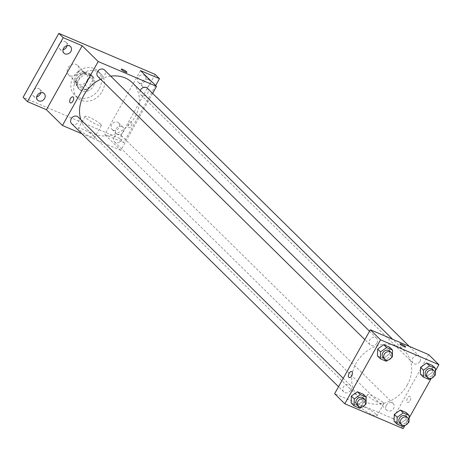 <?xml version="1.0" encoding="UTF-8"?>
<svg xmlns="http://www.w3.org/2000/svg" width="462" height="462" viewBox="0 0 462 462"><rect width="100%" height="100%" fill="white"/><g stroke="black" fill="none" stroke-linecap="round" stroke-linejoin="round"><path stroke-width="0.35" stroke-dasharray="2.31 1.73" d="M78.211 72.245A6.508 5.434 134.6 0 0 77.668 65.437A6.508 5.434 134.6 0 0 69.231 66.257A6.508 5.434 134.6 0 0 68.538 74.705A6.508 5.434 134.6 0 0 78.211 72.245M86.943 80.856A6.508 5.434 134.6 0 0 86.406 74.047A6.508 5.434 134.6 0 0 77.963 74.861A6.508 5.434 134.6 0 0 77.27 83.316A6.508 5.434 134.6 0 0 86.943 80.856M82.005 86.665L74.521 83.478A8.836 7.38 134.6 0 1 73.706 80.296L78.292 72.095A8.836 7.38 134.6 0 1 81.664 70.692L89.154 73.88A8.836 7.38 134.6 0 1 89.963 77.062L85.378 85.268A8.836 7.38 134.6 0 1 82.005 86.665L84.916 89.536L77.431 86.348L74.521 83.478M81.664 70.692L84.575 73.562L92.065 76.75L89.154 73.88M89.963 77.062L92.874 79.932L88.288 88.132L85.378 85.268M92.874 79.932A8.836 7.38 134.6 0 0 92.065 76.75M84.575 73.562A8.836 7.38 134.6 0 0 81.202 74.96L78.292 72.095M77.431 86.348A8.836 7.38 134.6 0 1 76.617 83.166L81.202 74.96M84.916 89.536A8.836 7.38 134.6 0 0 88.288 88.132M89.212 73.556A9.298 7.767 -45.4 0 1 91.274 74.925A9.298 7.767 -45.4 0 1 90.275 87A9.298 7.767 -45.4 0 1 78.222 88.167A9.298 7.767 -45.4 0 1 78.251 77.212A9.298 7.767 -45.4 0 1 89.212 73.556M90.668 74.988A9.298 7.767 134.6 0 0 79.707 78.65A9.298 7.767 134.6 0 0 79.678 89.605A9.298 7.767 134.6 0 0 93.497 86.088A9.298 7.767 134.6 0 0 92.729 76.363A9.298 7.767 134.6 0 0 90.668 74.988M76.617 83.166L73.706 80.296M99.33 88.577A16.73 13.976 134.6 0 0 97.95 71.067A16.73 13.976 134.6 0 0 76.247 73.169A16.73 13.976 134.6 0 0 74.457 94.901A16.73 13.976 134.6 0 0 99.33 88.577M102.241 91.441A16.73 13.976 134.6 0 0 100.86 73.937A16.73 13.976 134.6 0 0 79.158 76.039A16.73 13.976 134.6 0 0 77.368 97.771A16.73 13.976 134.6 0 0 102.241 91.441M40.754 92.729A4.649 3.881 134.6 0 0 39.836 89.299A4.649 3.881 134.6 0 0 33.807 89.882A4.649 3.881 134.6 0 0 33.31 95.917A4.649 3.881 134.6 0 0 34.338 96.604A4.649 3.881 134.6 0 0 36.752 96.795M113.115 130.157A4.649 3.881 134.6 0 0 118.601 128.326A4.649 3.881 134.6 0 0 118.613 122.852A4.649 3.881 134.6 0 0 112.584 123.435A4.649 3.881 134.6 0 0 112.087 129.47A4.649 3.881 134.6 0 0 113.115 130.157M139.42 83.091A4.649 3.881 134.6 0 0 144.901 81.26A4.649 3.881 134.6 0 0 144.918 75.785A4.649 3.881 134.6 0 0 138.889 76.369A4.649 3.881 134.6 0 0 138.392 82.403A4.649 3.881 134.6 0 0 139.42 83.091M67.059 45.663A4.649 3.881 134.6 0 0 66.135 42.233A4.649 3.881 134.6 0 0 60.112 42.816A4.649 3.881 134.6 0 0 59.61 48.851A4.649 3.881 134.6 0 0 60.643 49.538A4.649 3.881 134.6 0 0 63.057 49.729M155.128 74.382L119.387 138.329L23.1 97.32M148.256 79.4A4.649 3.881 -45.4 0 1 149.284 80.088A4.649 3.881 -45.4 0 1 149.266 85.562A4.649 3.881 -45.4 0 1 143.786 87.393A4.649 3.881 -45.4 0 1 142.758 86.706A4.649 3.881 -45.4 0 1 142.775 81.231A4.649 3.881 -45.4 0 1 148.256 79.4M121.951 126.467A4.649 3.881 -45.4 0 1 122.979 127.154A4.649 3.881 -45.4 0 1 122.967 132.629A4.649 3.881 -45.4 0 1 117.487 134.459A4.649 3.881 -45.4 0 1 116.453 133.772A4.649 3.881 -45.4 0 1 116.47 128.297A4.649 3.881 -45.4 0 1 121.951 126.467M140.529 70.605L104.787 134.558L123.752 142.631L119.387 138.329M155.665 85.528L123.752 142.631M152.616 93.399L120.796 150.335L104.787 134.558M120.796 150.335L81.872 133.755M93.844 136.001A9.327 1.605 29.2 0 0 85.037 130.29A9.327 1.605 29.2 0 0 78.384 128.338A9.327 1.605 29.2 0 0 85.741 134.286A9.327 1.605 29.2 0 0 94.664 137.439A9.327 1.605 29.2 0 0 93.844 136.001M80.815 119.664A32.571 27.212 134.6 0 0 86.625 129.135A32.571 27.212 134.6 0 0 135.048 116.817A32.571 27.212 134.6 0 0 132.351 82.738M110.741 76.166A32.571 27.212 134.6 0 0 100.641 79.262M71.598 123.631A4.649 3.881 134.6 0 0 78.511 121.876A4.649 3.881 134.6 0 0 78.124 117.013M140.223 90.494A4.649 3.881 134.6 0 0 140.852 94.86A4.649 3.881 134.6 0 0 147.765 93.099A4.649 3.881 134.6 0 0 147.378 88.236M97.904 76.565A4.649 3.881 134.6 0 0 104.816 74.809A4.649 3.881 134.6 0 0 104.429 69.947M114.166 137.058A4.649 3.881 -45.4 0 1 121.073 135.302A4.649 3.881 -45.4 0 1 120.576 141.337A4.649 3.881 -45.4 0 1 114.553 141.921A4.649 3.881 -45.4 0 1 114.166 137.058M131.306 125.982A3.251 1.698 -66.9 0 0 131.312 121.737A3.251 1.698 -66.9 0 0 128.471 124.064A3.251 1.698 -66.9 0 0 128.759 127.72A3.251 1.698 -66.9 0 0 131.306 125.982A3.251 1.698 -66.9 0 0 131.306 121.731A3.251 1.698 -66.9 0 0 128.471 124.059A3.251 1.698 -66.9 0 0 128.759 127.72A3.251 1.698 -66.9 0 0 131.306 125.982M72.956 96.881L72.956 96.881A3.251 1.698 113.1 0 1 73.244 100.543A3.251 1.698 113.1 0 1 70.409 102.87L70.403 102.87M100.491 124.111A9.327 1.605 29.2 0 0 91.684 118.393A9.327 1.605 29.2 0 0 85.031 116.441A9.327 1.605 29.2 0 0 92.388 122.395A9.327 1.605 29.2 0 0 101.317 125.543A9.327 1.605 29.2 0 0 100.491 124.111M126.929 72.326L126.929 72.326A3.251 0.56 -150.8 0 1 123.81 71.229A3.251 0.56 -150.8 0 1 121.246 69.15L121.246 69.15M407.224 385.071A32.571 27.212 134.6 0 0 404.527 350.987A32.571 27.212 134.6 0 0 362.283 355.082A32.571 27.212 134.6 0 0 358.801 397.384A32.571 27.212 134.6 0 0 407.224 385.071M386.342 405.307A4.649 3.881 -45.4 0 1 393.249 403.551A4.649 3.881 -45.4 0 1 392.752 409.586A4.649 3.881 -45.4 0 1 386.723 410.175A4.649 3.881 -45.4 0 1 386.342 405.307M376.986 343.058A4.649 3.881 134.6 0 0 376.605 338.196A4.649 3.881 134.6 0 0 370.576 338.779A4.649 3.881 134.6 0 0 370.079 344.814A4.649 3.881 134.6 0 0 376.986 343.058M419.941 361.353A4.649 3.881 134.6 0 0 419.554 356.485A4.649 3.881 134.6 0 0 413.525 357.074A4.649 3.881 134.6 0 0 413.028 363.109A4.649 3.881 134.6 0 0 419.941 361.353M350.687 390.124A4.649 3.881 134.6 0 0 350.3 385.262A4.649 3.881 134.6 0 0 344.271 385.845A4.649 3.881 134.6 0 0 343.774 391.88A4.649 3.881 134.6 0 0 350.687 390.124M428.713 354.637L392.971 418.584L334.615 393.734M363.299 394.271L363.12 401.126L357.045 405.463L351.149 402.951L357.045 405.463L363.12 401.126L363.299 394.271M432.553 365.5L432.374 372.349L426.299 376.692L420.403 374.18L426.299 376.692L432.374 372.349L432.553 365.5M435.4 370.946L431.312 378.251M409.095 418.012L405.007 425.317M389.605 347.205L389.426 354.059L383.35 358.397L377.454 355.884L383.35 358.397L389.426 354.059L389.605 347.205M406.248 412.566L406.069 419.415L399.994 423.752L394.098 421.246L399.994 423.752L406.069 419.415L406.248 412.566M403.159 428.626L392.971 418.584M376.207 414.293A9.327 1.605 29.2 0 0 367.4 408.581A9.327 1.605 29.2 0 0 360.747 406.629A9.327 1.605 29.2 0 0 368.104 412.578A9.327 1.605 29.2 0 0 377.027 415.731A9.327 1.605 29.2 0 0 376.207 414.293M410.025 400.681A3.251 1.698 -66.9 0 0 410.031 396.436A3.251 1.698 -66.9 0 0 407.189 398.764A3.251 1.698 -66.9 0 0 407.478 402.419A3.251 1.698 -66.9 0 0 410.025 400.681A3.251 1.698 -66.9 0 0 410.025 396.431A3.251 1.698 -66.9 0 0 407.189 398.758A3.251 1.698 -66.9 0 0 407.478 402.419A3.251 1.698 -66.9 0 0 410.025 400.681M351.674 371.581L351.674 371.581A3.251 1.698 113.1 0 1 351.963 375.242A3.251 1.698 113.1 0 1 349.128 377.57L349.122 377.57M382.854 402.402A9.327 1.605 29.2 0 0 374.047 396.685A9.327 1.605 29.2 0 0 367.394 394.733A9.327 1.605 29.2 0 0 374.757 400.687A9.327 1.605 29.2 0 0 383.679 403.834A9.327 1.605 29.2 0 0 382.854 402.402M405.642 347.026L405.648 347.02A3.251 0.56 -150.8 0 1 405.642 347.026A3.251 0.56 -150.8 0 1 402.529 345.928A3.251 0.56 -150.8 0 1 399.965 343.849L399.965 343.849M408.102 422.915L404.597 425.415M399.826 423.082A4.649 3.881 134.6 0 0 406.733 421.327A4.649 3.881 134.6 0 0 406.346 416.464M408.98 422.285L406.069 419.415M402.91 426.622L399.994 423.752M365.147 404.625L361.648 407.126M356.872 404.793A4.649 3.881 134.6 0 0 363.785 403.037A4.649 3.881 134.6 0 0 363.398 398.169M366.031 403.99L363.12 401.126M359.956 408.333L357.045 405.463M434.401 375.849L430.902 378.349M426.126 376.016A4.649 3.881 134.6 0 0 433.038 374.26A4.649 3.881 134.6 0 0 432.651 369.398M435.285 375.219L432.374 372.349M429.21 379.556L426.299 376.692M391.453 357.559L387.953 360.06M383.177 357.727A4.649 3.881 134.6 0 0 390.09 355.971A4.649 3.881 134.6 0 0 389.703 351.108M392.336 356.93L389.426 354.059M386.261 361.267L383.35 358.397M68.538 74.705L77.27 83.316M77.668 65.437L86.406 74.047M92.729 76.363L91.274 74.925M79.678 89.605L78.222 88.167M100.86 73.937L97.95 71.067M77.368 97.771L74.457 94.901M59.61 48.851L63.981 53.159M66.135 42.233L70.501 46.535M138.392 82.403L142.758 86.706M144.918 75.785L149.284 80.088M112.087 129.47L116.453 133.772M118.613 122.852L122.979 127.154M33.31 95.917L37.676 100.225M39.836 89.299L44.202 93.601M85.031 116.441L78.384 128.338M101.317 125.543L94.664 137.439M404.527 350.987L392.648 339.281M358.801 397.384L86.625 129.135M114.553 141.921L386.723 410.175M121.073 135.302L393.249 403.551M376.605 338.196L369.542 331.237M370.079 344.814L364.841 339.651M419.554 356.485L409.28 346.361M413.028 363.109L140.852 94.86M350.3 385.262L343.237 378.303M343.774 391.88L338.536 386.717M367.394 394.733L360.747 406.629M383.679 403.834L377.027 415.731"/><path stroke-width="0.69" d="M36.752 96.795A4.649 3.881 134.6 0 0 40.754 92.729M63.057 49.729A4.649 3.881 134.6 0 0 67.059 45.663M81.872 133.755L62.445 125.479L46.431 109.702L27.466 101.623L23.1 97.32L58.841 33.374L155.128 74.382L159.494 78.684L155.665 85.528M27.466 101.623L63.207 37.676L58.841 33.374M63.207 37.676L82.172 45.755L98.181 61.533L156.537 86.388L140.529 70.605L159.494 78.684M121.246 69.15A3.251 0.56 -150.8 0 1 123.568 69.831A3.251 0.56 -150.8 0 1 126.64 71.824A3.251 0.56 -150.8 0 1 126.929 72.32A3.251 0.56 -150.8 0 1 123.816 71.223A3.251 0.56 -150.8 0 1 121.246 69.15A3.251 0.56 -150.8 0 1 123.568 69.831A3.251 0.56 -150.8 0 1 126.64 71.824A3.251 0.56 -150.8 0 1 126.929 72.326M43.174 92.914A4.649 3.881 -45.4 0 1 44.202 93.601A4.649 3.881 -45.4 0 1 44.185 99.082A4.649 3.881 -45.4 0 1 38.704 100.907A4.649 3.881 -45.4 0 1 37.676 100.225A4.649 3.881 -45.4 0 1 37.688 94.745A4.649 3.881 -45.4 0 1 43.174 92.914M69.473 45.848A4.649 3.881 -45.4 0 1 70.501 46.535A4.649 3.881 -45.4 0 1 70.49 52.015A4.649 3.881 -45.4 0 1 65.009 53.846A4.649 3.881 -45.4 0 1 63.981 53.159A4.649 3.881 -45.4 0 1 63.993 47.678A4.649 3.881 -45.4 0 1 69.473 45.848M46.431 109.702L82.172 45.755M392.648 339.281L132.351 82.738A32.571 27.212 134.6 0 0 110.741 76.166M100.641 79.262A32.571 27.212 134.6 0 0 80.815 119.664M62.445 125.479L98.181 61.533M156.537 86.388L152.616 93.399M343.237 378.303L78.124 117.013A4.649 3.881 134.6 0 0 72.095 117.596A4.649 3.881 134.6 0 0 71.598 123.631L338.536 386.717M409.28 346.361L147.378 88.236A4.649 3.881 134.6 0 0 140.223 90.494M369.542 331.237L104.429 69.947A4.649 3.881 134.6 0 0 98.4 70.53A4.649 3.881 134.6 0 0 97.904 76.565L364.841 339.651M70.409 102.87A3.251 1.698 113.1 0 1 70.409 98.62A3.251 1.698 113.1 0 1 72.956 96.881A3.251 1.698 113.1 0 1 73.244 100.543A3.251 1.698 113.1 0 1 70.403 102.87A3.251 1.698 113.1 0 1 70.403 98.62A3.251 1.698 113.1 0 1 72.956 96.881M405.007 425.317L403.159 428.626L344.808 403.771L334.615 393.734L370.357 329.787L428.713 354.637L438.9 364.68L435.4 370.946M344.808 403.771L380.544 339.824L370.357 329.787M380.544 339.824L438.9 364.68M399.965 343.849A3.251 0.56 -150.8 0 1 402.287 344.531A3.251 0.56 -150.8 0 1 405.359 346.523A3.251 0.56 -150.8 0 1 405.648 347.02A3.251 0.56 -150.8 0 1 402.535 345.923A3.251 0.56 -150.8 0 1 399.965 343.849A3.251 0.56 -150.8 0 1 402.287 344.531A3.251 0.56 -150.8 0 1 405.359 346.523A3.251 0.56 -150.8 0 1 405.648 347.026M361.648 407.126L359.956 408.333L354.059 405.821L351.149 402.951L351.328 396.101L357.403 391.764L363.299 394.271L357.403 391.764L351.328 396.101L354.238 398.972L360.314 394.629L366.21 397.141L366.031 403.99L365.147 404.625M430.902 378.349L429.21 379.556L423.313 377.05L420.403 374.18L420.582 367.33L426.657 362.988L432.553 365.5L426.657 362.988L420.582 367.33L423.492 370.195L429.568 365.858L435.464 368.37L435.285 375.219L434.401 375.849M431.312 378.251L409.095 418.012M387.953 360.06L386.261 361.267L380.365 358.755L377.454 355.884L377.633 349.035L383.708 344.698L389.605 347.205L383.708 344.698L377.633 349.035L380.544 351.905L386.619 347.563L392.515 350.075L392.336 356.93L391.453 357.559M404.597 425.415L402.91 426.622L397.014 424.11L394.098 421.246L394.282 414.391L400.352 410.054L406.248 412.566L400.352 410.054L394.282 414.391L397.193 417.261L403.268 412.924L409.165 415.43L408.98 422.285L408.102 422.915M349.128 377.57A3.251 1.698 113.1 0 1 349.128 373.319A3.251 1.698 113.1 0 1 351.674 371.581A3.251 1.698 113.1 0 1 351.957 375.242A3.251 1.698 113.1 0 1 349.122 377.57A3.251 1.698 113.1 0 1 349.122 373.319A3.251 1.698 113.1 0 1 351.674 371.581M397.014 424.11L397.193 417.261M407.802 417.896L406.346 416.464A4.649 3.881 134.6 0 0 400.323 417.047A4.649 3.881 134.6 0 0 399.826 423.082L401.282 424.52A4.649 3.881 134.6 0 0 408.189 422.759A4.649 3.881 134.6 0 0 407.802 417.896A4.649 3.881 134.6 0 0 401.778 418.48A4.649 3.881 134.6 0 0 401.282 424.52M403.268 412.924L400.352 410.054M409.165 415.43L406.248 412.566M394.098 421.246L394.282 414.391M354.059 405.821L354.238 398.972M364.853 399.607L363.398 398.169A4.649 3.881 134.6 0 0 357.369 398.758A4.649 3.881 134.6 0 0 356.872 404.793L358.327 406.225A4.649 3.881 134.6 0 0 365.24 404.469A4.649 3.881 134.6 0 0 364.853 399.607A4.649 3.881 134.6 0 0 358.83 400.19A4.649 3.881 134.6 0 0 358.327 406.225M360.314 394.629L357.403 391.764M366.21 397.141L363.299 394.271M351.149 402.951L351.328 396.101M423.313 377.05L423.492 370.195M434.107 370.83L432.651 369.398A4.649 3.881 134.6 0 0 426.622 369.981A4.649 3.881 134.6 0 0 426.126 376.016L427.581 377.454A4.649 3.881 134.6 0 0 434.494 375.693A4.649 3.881 134.6 0 0 434.107 370.83A4.649 3.881 134.6 0 0 428.078 371.419A4.649 3.881 134.6 0 0 427.581 377.454M429.568 365.858L426.657 362.988M435.464 368.37L432.553 365.5M420.403 374.18L420.582 367.33M380.365 358.755L380.544 351.905M391.158 352.541L389.703 351.108A4.649 3.881 134.6 0 0 383.674 351.692A4.649 3.881 134.6 0 0 383.177 357.727L384.632 359.159A4.649 3.881 134.6 0 0 391.545 357.403A4.649 3.881 134.6 0 0 391.158 352.541A4.649 3.881 134.6 0 0 385.129 353.124A4.649 3.881 134.6 0 0 384.632 359.159M386.619 347.563L383.708 344.698M392.515 350.075L389.605 347.205M377.454 355.884L377.633 349.035"/></g></svg>
